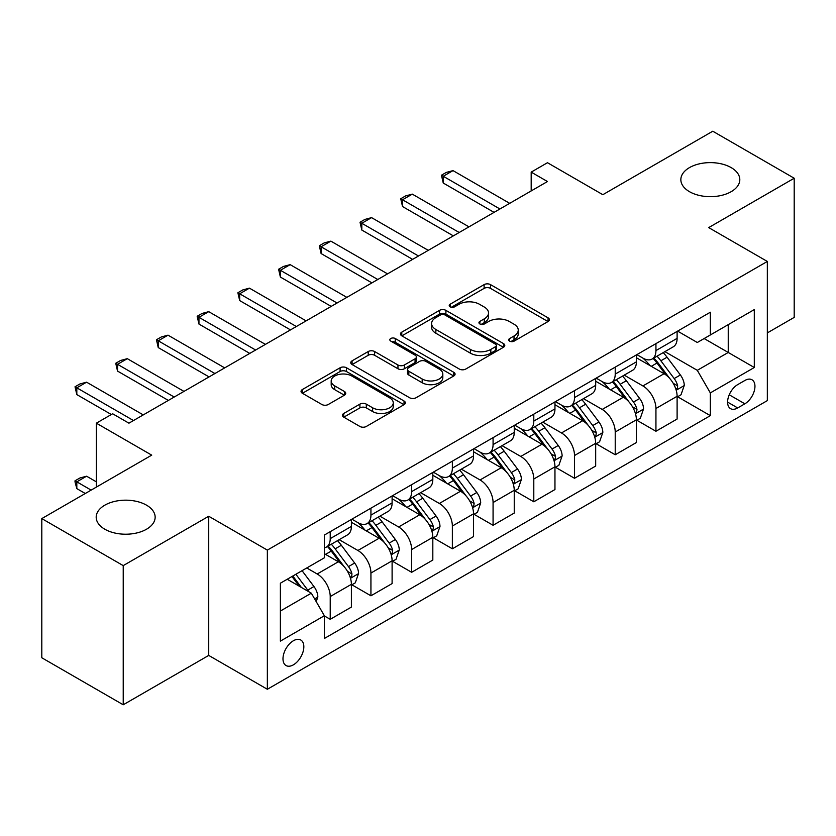 <?xml version="1.0" encoding="UTF-8"?>
<svg xmlns="http://www.w3.org/2000/svg" width="836" height="836" viewBox="0 0 836 836"><rect width="100%" height="100%" fill="white"/><g stroke="black" fill="none" stroke-linecap="round" stroke-linejoin="round"><path stroke-width="1.25" d="M509.615 341.14A3.166 1.829 0 0 0 514.098 341.14L548.061 321.526A4.525 2.612 0 0 0 549.388 319.686A4.525 2.612 0 0 0 548.061 317.837L490.513 284.616A4.525 2.612 0 0 0 484.117 284.616L450.155 304.22A3.166 1.829 0 0 0 449.225 305.516A3.166 1.829 0 0 0 450.155 306.812A3.166 1.829 0 0 0 454.627 306.812L459.027 304.273A14.473 8.35 0 0 1 479.488 304.273L484.284 307.042A14.473 8.35 0 0 1 488.517 312.946A14.473 8.35 0 0 1 484.284 318.85L479.885 321.39A3.166 1.829 0 0 0 478.955 322.686A3.166 1.829 0 0 0 479.885 323.971A3.166 1.829 0 0 0 484.357 323.971L488.757 321.442A14.473 8.35 0 0 1 509.218 321.442L514.015 324.201A14.473 8.35 0 0 1 518.247 330.115A14.473 8.35 0 0 1 514.015 336.02L509.615 338.559A3.166 1.829 0 0 0 508.685 339.844A3.166 1.829 0 0 0 509.615 341.14L509.615 338.559M146.519 505.163A29.479 17.023 0 0 0 114.386 501.475A29.479 17.023 0 0 0 96.192 517.191A29.479 17.023 0 0 0 104.824 529.23A29.479 17.023 0 0 0 136.958 532.919A29.479 17.023 0 0 0 155.151 517.191A29.479 17.023 0 0 0 146.519 505.163M731.176 167.608A29.479 17.023 0 0 0 699.042 163.919A29.479 17.023 0 0 0 680.849 179.646A29.479 17.023 0 0 0 689.481 191.684A29.479 17.023 0 0 0 721.614 195.373A29.479 17.023 0 0 0 739.808 179.646A29.479 17.023 0 0 0 731.176 167.608M293.415 664.819A14.745 8.506 120 0 0 303.04 651.829A14.745 8.506 120 0 0 300.782 640.01A14.745 8.506 120 0 0 293.415 640.742A14.745 8.506 120 0 0 283.78 653.731A14.745 8.506 120 0 0 286.048 665.55A14.745 8.506 120 0 0 293.415 664.819M343.763 413.454A4.525 2.612 0 0 0 342.446 415.293A4.525 2.612 0 0 0 343.763 417.143L359.908 426.464A4.525 2.612 0 0 0 366.304 426.464L404.028 404.687A4.525 2.612 0 0 0 405.355 402.837A4.525 2.612 0 0 0 404.028 400.987L346.48 367.767A4.525 2.612 0 0 0 340.095 367.767L302.36 389.545A4.525 2.612 0 0 0 301.044 391.394A4.525 2.612 0 0 0 302.36 393.244L321.87 404.499A4.525 2.612 0 0 0 328.266 404.499L344.411 395.177A4.525 2.612 0 0 0 345.728 393.328A4.525 2.612 0 0 0 344.411 391.488L334.734 385.898A12.091 6.981 0 0 1 331.192 380.965A12.091 6.981 0 0 1 338.664 374.518A12.091 6.981 0 0 1 351.841 376.033L389.722 397.905A12.091 6.981 0 0 1 393.265 402.837A12.091 6.981 0 0 1 385.804 409.285A12.091 6.981 0 0 1 372.626 407.78L366.304 404.133A4.525 2.612 0 0 0 359.908 404.133L343.763 413.454L343.763 417.143M767.333 332.906L794.2 317.398L794.2 178.235L712.774 131.221L602.84 194.694L547.475 162.717L531.184 172.122L547.475 181.527L128.932 423.173L112.641 413.768L96.359 423.173L96.359 487.106M123.226 565.617L123.226 704.779L208.728 655.414L208.728 516.251L123.226 565.617L41.8 518.602L151.724 455.139L96.359 423.173M208.728 516.251L267.353 550.109L767.333 261.449L767.333 400.611L267.353 689.261L267.353 550.109M794.2 178.235L708.698 227.601L767.333 261.449M459.34 369.063A4.525 2.612 0 0 0 465.736 369.063L503.46 347.274A4.525 2.612 0 0 0 504.787 345.435A4.525 2.612 0 0 0 503.46 343.586L445.912 310.365A4.525 2.612 0 0 0 439.517 310.365L401.792 332.143A4.525 2.612 0 0 0 400.475 333.992A4.525 2.612 0 0 0 401.792 335.832L459.34 369.063M392.032 341.83A3.166 1.829 0 0 1 395.24 342.269L395.24 338.507L453.749 372.292A4.525 2.612 0 0 1 455.077 374.131A4.525 2.612 0 0 1 453.749 375.981L416.025 397.758A4.525 2.612 0 0 1 409.63 397.758L352.081 364.538L352.081 360.849A4.525 2.612 0 0 0 350.754 362.688A4.525 2.612 0 0 0 352.081 364.538M352.081 360.849L368.227 351.528A4.525 2.612 0 0 1 374.622 351.528L397.957 364.998A4.525 2.612 0 0 0 404.352 364.998L415.064 358.811A4.525 2.612 0 0 0 416.391 356.972A4.525 2.612 0 0 0 415.064 355.122L390.767 341.098A3.166 1.829 0 0 1 389.837 339.803A3.166 1.829 0 0 1 391.791 338.11A3.166 1.829 0 0 1 395.24 338.507M123.226 704.779L41.8 657.765L41.8 518.602M744.855 380.485L737.686 384.623A14.275 8.245 120 0 0 728.365 397.204A14.275 8.245 120 0 0 730.549 408.647A14.275 8.245 120 0 0 737.686 407.937L744.855 403.798A14.275 8.245 120 0 0 754.187 391.217A14.275 8.245 120 0 0 751.992 379.774A14.275 8.245 120 0 0 744.855 380.485M677.599 331.119L697.297 342.499L710.328 334.975L710.328 312.225L324.358 535.061L324.358 557.811L280.384 583.204L280.384 641.118L324.358 615.735L324.358 638.485L710.328 415.649L710.328 392.899L697.297 370.327L664.913 351.632M710.328 334.975L754.302 309.592L754.302 367.506L710.328 392.899M208.728 655.414L267.353 689.261M531.184 172.122L531.184 190.932M704.142 338.549L728.24 352.468L728.24 324.629L754.302 309.592M697.297 370.327L728.24 352.468L754.302 367.506M280.384 611.032L311.326 593.173L287.229 579.254M324.358 615.923L330.22 619.309L330.22 596.549A18.423 10.638 -120 0 0 317.189 573.987L306.77 567.968M330.22 619.309L351.392 607.082L351.392 584.333A18.423 10.638 -120 0 0 338.361 561.761L324.358 553.683M351.883 584.803L370.933 595.796L370.933 573.047A18.423 10.638 -120 0 0 357.902 550.485L339.197 539.68M370.933 595.796L392.105 583.58L392.105 560.82A18.423 10.638 -120 0 0 379.074 538.259L351.392 522.27M392.596 561.29L411.646 572.294L411.646 549.545A18.423 10.638 -120 0 0 398.615 526.973L379.91 516.178M411.646 572.294L432.818 560.068L432.818 537.318A18.423 10.638 -120 0 0 419.787 514.757L392.105 498.768M433.309 537.788L452.36 548.792L452.36 526.032A18.423 10.638 -120 0 0 439.339 503.471L420.623 492.665M452.36 548.792L473.531 536.566L473.531 513.816A18.423 10.638 -120 0 0 460.511 491.244L432.818 475.266M474.022 514.286L493.073 525.28L493.073 502.53A18.423 10.638 -120 0 0 480.052 479.958L461.347 469.163M493.073 525.28L514.245 513.064L514.245 490.304A18.423 10.638 -120 0 0 501.224 467.742L473.531 451.753M514.736 490.774L533.796 501.778L533.796 479.018A18.423 10.638 -120 0 0 520.765 456.456L502.06 445.661M533.796 501.778L554.958 489.551L554.958 466.801A18.423 10.638 -120 0 0 541.937 444.229L514.245 428.251M555.449 467.272L574.51 478.276L574.51 455.515A18.423 10.638 -120 0 0 561.478 432.954L542.773 422.149M574.51 478.276L595.681 466.049L595.681 443.289A18.423 10.638 -120 0 0 582.65 420.727L554.958 404.739M596.162 443.759L615.223 454.763L615.223 432.013A18.423 10.638 -120 0 0 602.192 409.441L583.486 398.647M615.223 454.763L636.395 442.537L636.395 419.787A18.423 10.638 -120 0 0 623.363 397.225L595.681 381.237M636.875 420.257L655.936 431.261L655.936 408.501A18.423 10.638 -120 0 0 642.905 385.939L624.199 375.134M655.936 431.261L677.108 419.035L677.108 396.285A18.423 10.638 -120 0 0 664.077 373.713L636.395 357.735M636.875 354.631L642.905 358.111A18.423 10.638 -120 0 0 652.122 359.02A18.423 10.638 -120 0 0 655.936 350.587L655.936 343.627M596.162 378.133L602.192 381.613A18.423 10.638 -120 0 0 611.409 382.522A18.423 10.638 -120 0 0 615.223 374.089L615.223 367.129M555.449 401.635L561.478 405.115A18.423 10.638 -120 0 0 570.685 406.035A18.423 10.638 -120 0 0 574.51 397.591L574.51 390.642M514.736 425.148L520.765 428.628A18.423 10.638 -120 0 0 529.972 429.537A18.423 10.638 -120 0 0 533.796 421.104L533.796 414.144M474.022 448.65L480.052 452.13A18.423 10.638 -120 0 0 489.259 453.039A18.423 10.638 -120 0 0 493.073 444.606L493.073 437.646M433.309 472.162L439.339 475.632A18.423 10.638 -120 0 0 448.545 476.551A18.423 10.638 -120 0 0 452.36 468.118L452.36 461.159M392.596 495.664L398.615 499.144A18.423 10.638 -120 0 0 407.832 500.053A18.423 10.638 -120 0 0 411.646 491.62L411.646 484.661M351.883 519.166L357.902 522.646A18.423 10.638 -120 0 0 367.119 523.566A18.423 10.638 -120 0 0 370.933 515.122L370.933 508.173M677.599 396.755L710.328 415.649M652.122 359.02L673.293 346.794A18.423 10.638 -120 0 0 677.108 338.361L677.108 331.401M611.409 382.522L632.58 370.306A18.423 10.638 -120 0 0 636.395 361.863L636.395 354.913M570.685 406.035L591.857 393.808A18.423 10.638 -120 0 0 595.681 385.375L595.681 378.415M529.972 429.537L551.143 417.31A18.423 10.638 -120 0 0 554.958 408.877L554.958 401.917M489.259 453.039L510.43 440.823A18.423 10.638 -120 0 0 514.245 432.39L514.245 425.43M448.545 476.551L469.717 464.325A18.423 10.638 -120 0 0 473.531 455.892L473.531 448.932M407.832 500.053L429.004 487.837A18.423 10.638 -120 0 0 432.818 479.394L432.818 472.445M367.119 523.566L388.291 511.339A18.423 10.638 -120 0 0 392.105 502.906L392.105 495.947M324.358 547.81A18.423 10.638 -120 0 0 326.406 547.068L347.577 534.841A18.423 10.638 -120 0 0 351.392 526.408L351.392 519.449M326.406 547.068A18.423 10.638 -120 0 0 330.22 538.635L330.22 531.675M311.326 593.173L324.358 615.735M510.88 341.59L514.015 339.782A14.473 8.35 0 0 0 518.247 333.877L518.247 330.115M488.517 312.946L488.517 316.708A14.473 8.35 0 0 1 484.284 322.612L481.149 324.42M547.998 321.567L490.513 288.378A4.525 2.612 0 0 0 484.117 288.378L451.419 307.251M503.408 347.316L445.912 314.127A4.525 2.612 0 0 0 439.517 314.127L401.855 335.873M495.466 346.721A3.166 1.829 0 0 0 496.396 345.435A3.166 1.829 0 0 0 495.466 344.139L444.961 314.973A3.166 1.829 0 0 0 440.478 314.973L435.849 317.649A14.473 8.35 0 0 0 431.606 323.563A14.473 8.35 0 0 0 435.849 329.468L470.375 349.406A14.473 8.35 0 0 0 490.836 349.406L495.466 346.721L495.466 350.483A3.166 1.829 0 0 0 496.396 349.197L496.396 345.435M431.606 323.563L431.606 327.325A14.473 8.35 0 0 0 435.849 333.23L435.849 329.468M495.466 350.483L490.836 353.158A14.473 8.35 0 0 1 470.375 353.158L435.849 333.23M352.144 364.569L368.227 355.29L368.227 351.528M416.391 356.972L416.391 360.734A4.525 2.612 0 0 1 415.064 362.573L404.352 368.76A4.525 2.612 0 0 1 397.957 368.76L374.622 355.29A4.525 2.612 0 0 0 368.227 355.29M395.24 342.269L453.687 376.012M422.18 378.98A12.091 6.981 0 0 0 435.357 380.495A12.091 6.981 0 0 0 442.819 374.047A12.091 6.981 0 0 0 439.276 369.104L425.932 361.403A4.525 2.612 0 0 0 419.536 361.403L408.825 367.579A4.525 2.612 0 0 0 407.508 369.428A4.525 2.612 0 0 0 408.825 371.278L422.18 378.98L422.18 382.742A12.091 6.981 0 0 0 435.357 384.257A12.091 6.981 0 0 0 442.819 377.809L442.819 374.047M407.508 369.428L407.508 373.19A4.525 2.612 0 0 0 408.825 375.04L408.825 371.278M422.18 382.742L408.825 375.04M393.265 402.837L393.265 406.599A12.091 6.981 0 0 1 385.804 413.047A12.091 6.981 0 0 1 372.626 411.542L366.304 407.895A4.525 2.612 0 0 0 359.908 407.895L343.826 417.174M331.192 380.965L331.192 384.727A12.091 6.981 0 0 0 334.734 389.66L334.734 385.898M344.348 395.209L334.734 389.66M403.976 404.718L346.48 371.529A4.525 2.612 0 0 0 340.095 371.529L302.423 393.275M677.108 397.037L681.016 394.78L684.266 385.375A12.206 7.043 -120 0 0 680.379 374.977L667.065 357.212A35.237 20.346 -120 0 0 663.22 352.604M649.99 365.583A35.237 20.346 -120 0 0 642.769 358.027M675.99 389.555L677.411 388.019L677.683 385.898A12.206 7.043 -120 0 0 674.182 378.551L660.879 360.786A35.237 20.346 -120 0 0 657.033 356.178M653.752 358.069A29.25 16.887 60 0 1 658.559 363.535L669.814 378.572M653.125 358.435A35.237 20.346 60 0 1 656.971 363.043L665.822 374.852M499.918 208.979L443.247 176.26L443.247 183.032L441.45 175.226L446.34 172.404L453.018 170.617L509.688 203.336M494.055 212.365L443.247 183.032M453.018 170.617L443.247 176.26L441.45 175.226M636.395 420.539L640.303 418.282L643.553 408.877A12.206 7.043 -120 0 0 639.665 398.49L626.352 380.714A35.237 20.346 -120 0 0 622.506 376.116M609.266 389.085A35.237 20.346 -120 0 0 602.056 381.529M635.276 413.068L636.698 411.531L636.969 409.4A12.206 7.043 -120 0 0 633.469 402.053L620.166 384.288A35.237 20.346 -120 0 0 616.32 379.69M613.039 381.582A29.25 16.887 60 0 1 617.835 387.037L629.1 402.074M612.412 381.947A35.237 20.346 60 0 1 616.257 386.545L625.098 398.364M595.681 444.041L599.59 441.784L602.84 432.39A12.206 7.043 -120 0 0 598.942 421.992L585.639 404.227A35.237 20.346 -120 0 0 581.793 399.618M568.553 412.587A35.237 20.346 -120 0 0 561.343 405.042M594.563 436.57L595.984 435.034L596.256 432.902A12.206 7.043 -120 0 0 592.755 425.566L579.452 407.801A35.237 20.346 -120 0 0 575.607 403.192M572.326 405.084A29.25 16.887 60 0 1 577.122 410.549L588.387 425.576M571.699 405.45A35.237 20.346 60 0 1 575.544 410.058L584.385 421.866M554.958 467.554L558.876 465.297L562.126 455.892A12.206 7.043 -120 0 0 558.229 445.494L544.926 427.729A35.237 20.346 -120 0 0 541.08 423.131M527.84 436.099A35.237 20.346 -120 0 0 520.629 428.544M553.85 460.072L555.271 458.546L555.532 456.414A12.206 7.043 -120 0 0 552.042 449.068L538.739 431.303A35.237 20.346 -120 0 0 534.894 426.705M531.612 428.596A29.25 16.887 60 0 1 536.409 434.051L547.674 449.089M530.985 428.952A35.237 20.346 60 0 1 534.831 433.56L543.672 445.369M459.204 232.492L402.524 199.773L402.524 206.534L400.737 198.738L405.627 195.917L412.305 194.13L468.975 226.849M453.342 235.877L402.524 206.534M412.305 194.13L402.524 199.773L400.737 198.738M418.491 255.994L361.81 223.275L361.81 230.046L360.023 222.24L364.904 219.419L371.581 217.632L428.262 250.351M412.629 259.379L361.81 230.046M371.581 217.632L361.81 223.275L360.023 222.24M377.778 279.496L321.097 246.777L321.097 253.548L319.31 245.742L324.19 242.921L330.868 241.134L387.549 273.863M371.915 282.881L321.097 253.548M330.868 241.134L321.097 246.777L319.31 245.742M514.245 491.056L518.153 488.799L521.413 479.394A12.206 7.043 -120 0 0 517.515 469.006L504.212 451.241A35.237 20.346 -120 0 0 500.367 446.633M487.127 459.601A35.237 20.346 -120 0 0 479.916 452.057M513.137 483.584L514.558 482.048L514.819 479.916A12.206 7.043 -120 0 0 511.329 472.58L498.016 454.815A35.237 20.346 -120 0 0 494.18 450.207M490.899 452.098A29.25 16.887 60 0 1 495.696 457.553L506.961 472.591M490.262 452.464A35.237 20.346 60 0 1 494.107 457.073L502.958 468.881M337.065 303.008L280.384 270.289L280.384 277.061L278.597 269.255L283.477 266.433L290.155 264.646L346.835 297.365M331.192 306.394L280.384 277.061M290.155 264.646L280.384 270.289L278.597 269.255M473.531 514.568L477.44 512.311L480.7 502.906A12.206 7.043 -120 0 0 476.802 492.508L463.499 474.743A35.237 20.346 -120 0 0 459.654 470.135M446.414 483.114A35.237 20.346 -120 0 0 439.203 475.559M472.424 507.086L473.845 505.55L474.106 503.429A12.206 7.043 -120 0 0 470.616 496.082L457.302 478.317A35.237 20.346 -120 0 0 453.457 473.709M450.186 475.6A29.25 16.887 60 0 1 454.983 481.066L466.248 496.103M449.549 475.966A35.237 20.346 60 0 1 453.394 480.575L462.245 492.383M432.818 538.07L436.726 535.813L439.987 526.408A12.206 7.043 -120 0 0 436.089 516.021L422.776 498.246A35.237 20.346 -120 0 0 418.94 493.648M405.7 506.616A35.237 20.346 -120 0 0 398.49 499.061M431.71 530.599L433.132 529.063L433.393 526.931A12.206 7.043 -120 0 0 429.903 519.584L416.589 501.819A35.237 20.346 -120 0 0 412.744 497.221M409.473 499.113A29.25 16.887 60 0 1 414.269 504.568L425.534 519.605M408.835 499.479A35.237 20.346 60 0 1 412.681 504.077L421.532 515.896M392.105 561.573L396.013 559.315L399.274 549.921A12.206 7.043 -120 0 0 395.376 539.523L382.062 521.758A35.237 20.346 -120 0 0 378.217 517.15M364.987 530.118A35.237 20.346 -120 0 0 357.766 522.573M390.997 554.101L392.408 552.565L392.68 550.433A12.206 7.043 -120 0 0 389.189 543.097L375.876 525.332A35.237 20.346 -120 0 0 372.03 520.723M368.749 522.615A29.25 16.887 60 0 1 373.556 528.08L384.821 543.107M368.122 522.981A35.237 20.346 60 0 1 371.968 527.589L380.819 539.398M351.392 585.085L355.3 582.828L358.56 573.423A12.206 7.043 -120 0 0 354.663 563.025L341.349 545.26A35.237 20.346 -120 0 0 337.504 540.662M350.284 577.603L351.695 576.077L351.966 573.945A12.206 7.043 -120 0 0 348.476 566.599L335.163 548.834A35.237 20.346 -120 0 0 331.317 544.236M328.036 546.127A29.25 16.887 60 0 1 332.843 551.582L344.108 566.62M327.409 546.483A35.237 20.346 60 0 1 331.255 551.091L340.106 562.9M316.217 601.627L317.837 596.925A12.206 7.043 -120 0 0 313.949 586.538L302.068 570.685M308.871 591.752A12.206 7.043 -120 0 0 307.752 590.111L295.881 574.259M292.819 576.025L301.357 587.415M291.973 576.516L299.215 586.172M96.359 481.839L86.589 476.206L76.818 481.839L91.145 490.115M76.818 488.611L75.021 481.933L75.021 480.805L76.818 481.839L76.818 488.611L85.282 493.501M75.021 480.805L79.911 477.993L86.589 476.206M296.341 326.51L239.671 293.791L239.671 300.563L237.884 292.757L242.764 289.935L249.441 288.148L306.112 320.867M290.479 329.896L239.671 300.563M249.441 288.148L239.671 293.791L237.884 292.757M255.628 350.023L198.958 317.304L198.958 324.065L197.171 316.269L202.051 313.448L208.728 311.661L265.399 344.38M249.765 353.409L198.958 324.065M208.728 311.661L198.958 317.304L197.171 316.269M214.915 373.525L158.244 340.806L158.244 347.577L156.447 339.771L161.338 336.95L168.015 335.163L224.685 367.882M209.052 376.911L158.244 347.577M168.015 335.163L158.244 340.806L156.447 339.771M174.201 397.027L117.531 364.308L117.531 371.079L115.734 363.273L120.624 360.452L127.302 358.665L183.972 391.394M168.339 400.413L117.531 371.079M127.302 358.665L117.531 364.308L115.734 363.273M133.488 420.539L76.818 387.82L76.818 394.592L75.021 386.786L79.911 383.964L86.589 382.177L143.259 414.896M111.345 414.52L76.818 394.592M86.589 382.177L76.818 387.82L75.021 386.786M317.189 573.987L338.361 561.761M357.902 550.485L379.074 538.259M398.615 526.973L419.787 514.757M439.339 503.471L460.511 491.244M480.052 479.958L501.224 467.742M520.765 456.456L541.937 444.229M561.478 432.954L582.65 420.727M602.192 409.441L623.363 397.225M642.905 385.939L664.077 373.713M655.936 350.587L677.108 338.361M655.936 408.501L677.108 396.285M615.223 432.013L636.395 419.787M615.223 374.089L636.395 361.863M574.51 455.515L595.681 443.289M574.51 397.591L595.681 385.375M533.796 479.018L554.958 466.801M533.796 421.104L554.958 408.877M493.073 502.53L514.245 490.304M493.073 444.606L514.245 432.39M452.36 526.032L473.531 513.816M452.36 468.118L473.531 455.892M411.646 549.545L432.818 537.318M411.646 491.62L432.818 479.394M370.933 573.047L392.105 560.82M370.933 515.122L392.105 502.906M330.22 596.549L351.392 584.333M330.22 538.635L351.392 526.408M729.232 394.791L744.855 403.798M727.592 402.106L737.686 407.937M514.015 339.782L514.015 336.02M479.885 323.971L479.885 321.39M484.284 322.612L484.284 318.85M450.155 306.812L450.155 304.22M484.117 288.378L484.117 284.616M490.513 288.378L490.513 284.616M548.061 321.526L548.061 317.837M401.792 335.832L401.792 332.143M439.517 314.127L439.517 310.365M445.912 314.127L445.912 310.365M503.46 347.274L503.46 343.586M470.375 353.158L470.375 349.406M490.836 353.158L490.836 349.406M374.622 355.29L374.622 351.528M397.957 368.76L397.957 364.998M404.352 368.76L404.352 364.998M415.064 362.573L415.064 358.811M453.749 375.981L453.749 372.292M359.908 407.895L359.908 404.133M366.304 407.895L366.304 404.133M372.626 411.542L372.626 407.78M344.411 395.177L344.411 391.488M302.36 393.244L302.36 389.545M340.095 371.529L340.095 367.767M346.48 371.529L346.48 367.767M404.028 404.687L404.028 400.987M676.199 390.224L684.193 385.605M660.879 360.786L667.065 357.212M651.286 366.325L656.971 363.043M674.182 378.551L680.379 374.977M673.22 383.316L677.683 385.898M635.475 413.736L643.48 409.117M620.166 384.288L626.352 380.714M610.562 389.837L616.257 386.545M633.469 402.053L639.665 398.49M632.507 406.829L636.969 409.4M594.762 437.238L602.766 432.62M579.452 407.801L585.639 404.227M569.849 413.339L575.544 410.058M592.755 425.566L598.942 421.992M591.794 430.331L596.256 432.902M554.049 460.74L562.043 456.132M538.739 431.303L544.926 427.729M529.136 436.841L534.831 433.56M552.042 449.068L558.229 445.494M551.081 453.833L555.532 456.414M513.335 484.253L521.33 479.634M498.016 454.815L504.212 451.241M488.423 460.354L494.107 457.073M511.329 472.58L517.515 469.006M510.357 477.346L514.819 479.916M472.622 507.755L480.616 503.136M457.302 478.317L463.499 474.743M447.709 483.856L453.394 480.575M470.616 496.082L476.802 492.508M469.644 500.848L474.106 503.429M431.909 531.268L439.903 526.649M416.589 501.819L422.776 498.246M406.996 507.368L412.681 504.077M429.903 519.584L436.089 516.021M428.931 524.36L433.393 526.931M391.196 554.77L399.19 550.151M375.876 525.332L382.062 521.758M366.283 530.87L371.968 527.589M389.189 543.097L395.376 539.523M388.217 547.862L392.68 550.433M350.483 578.272L358.477 573.663M335.163 548.834L341.349 545.26M325.57 554.372L331.255 551.091M348.476 566.599L354.663 563.025M347.504 571.364L351.966 573.945M314.67 598.952L317.764 597.165M307.752 590.111L313.949 586.538"/></g></svg>
